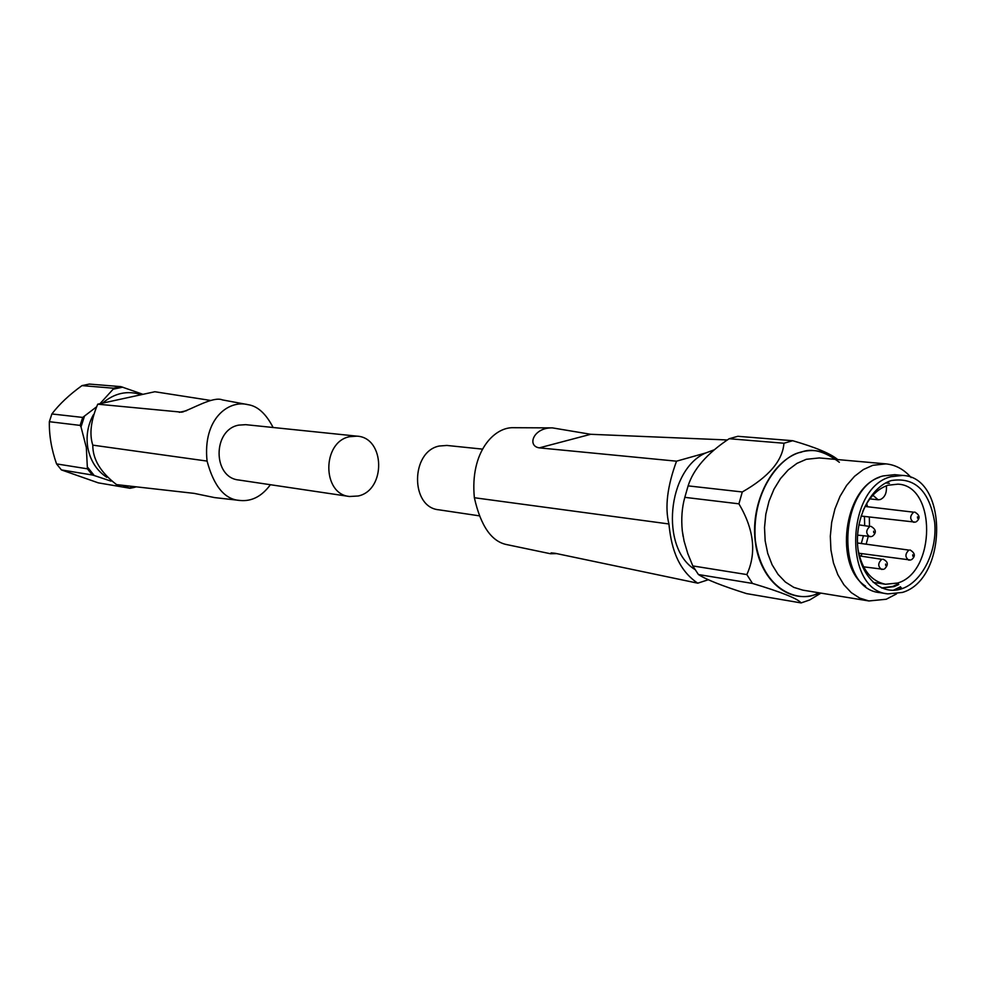 <?xml version="1.0" encoding="UTF-8"?>
<svg xmlns="http://www.w3.org/2000/svg" width="987" height="987" viewBox="0 0 987 987"><rect width="100%" height="100%" fill="white"/><g stroke="black" fill="none" stroke-linecap="round" stroke-linejoin="round"><path stroke-width="1.48" d="M861.306 543.492L863.403 535.879M864.698 525.577L864.427 516.448M872.89 495.24L878.134 499.78L880.281 499.545C884.586 497.559 886.647 493.426 886.474 487.159L886.338 485.814M714.317 449.776L705.705 452.971C667.249 469.627 660.044 548.167 694.934 569.511M482.359 449.11L446.889 445.445L439.24 446.025C410.481 451.59 410.259 507.454 438.882 509.81L479.04 515.794M692.812 565.933L746.838 574.57L752.489 583.428C781.642 592.2 797.841 598.702 801.099 602.921L746.542 593.606C722.213 585.92 706.174 579.566 698.414 574.533L692.812 565.933L687.828 553.732L684.077 541.061L682.288 530.833C681.116 518.743 681.955 507.589 684.818 497.349L688.112 485.875C693.417 469.096 707.099 453.378 729.171 438.721L737.857 436.303L792.734 440.72L783.937 443.237L729.171 438.721M819.654 592.903L815.842 594.408C788.268 604.315 759.299 579.505 755.166 540.568C750.601 501.766 772.513 459.868 800.741 452.108C813.72 448.604 825.613 451.059 836.433 459.473M746.838 574.57C756.696 553.065 754.056 529.488 738.918 503.826L742.286 491.97C768.787 476.869 782.666 460.633 783.937 443.237M801.099 602.921L809.722 599.948L820.962 593.113M896.504 593.915L886.203 599.257L868.905 600.96L859.726 598.097L851.263 592.632L843.873 584.736L837.852 574.718L833.472 562.96L830.931 549.956L830.314 536.225L831.683 522.333L834.953 508.873L840.011 496.387L846.636 485.382L854.532 476.314L863.378 469.541L872.804 465.309L885.956 463.878C895.567 464.828 903.956 469.38 911.137 477.56M865.599 586.179C833.929 566.02 843.614 489.046 879.281 477.375M881.601 587.968L892.791 586.401L898.306 583.872M898.812 584.514L894.111 586.611L881.835 588.079M902.611 475.426L894.666 474.673L883.131 475.931C837.889 486.554 835.372 589.276 879.985 592.644L887.881 593.89C843.206 590.522 845.76 487.381 891.064 476.684L902.611 475.426C948.236 476.943 947.791 579.27 902.463 592.422L887.881 593.89M902.093 588.659C922.512 581.602 937.502 550.709 934.664 522.283C929.335 490.81 914.924 476.894 891.446 480.533C870.707 486.665 854.643 518.446 857.826 547.785C860.689 577.222 881.736 596.148 902.093 588.659M857.987 549.228C861.824 569.462 870.99 581.146 885.487 584.267L897.639 583.033C935.997 572.09 936.478 485.567 897.948 484.161L887.967 485.246C877.258 488.898 868.844 497.584 862.761 511.291M556.767 553.621L550.475 553.744L551.178 552.868L555.2 553.3L697.747 583.181C675.577 568.327 670.827 542.764 668.927 523.974L474.365 497.732C480.768 526.207 491.711 541.851 507.195 544.688L508.108 544.873M668.927 523.974C664.744 507.281 667.286 486.357 676.539 461.188L539.309 447.864C526.626 445.988 533.535 427.334 552.461 427.889L590.719 434.292L727.333 439.968M552.461 427.889L513.573 427.704C494.006 426.877 469.874 452.194 474.365 497.732M676.539 461.176L705.705 452.971M708.296 579.751L697.747 583.181M590.719 434.292L539.309 447.864M682.288 530.809L683.152 536.558M738.918 503.826L684.818 497.349M752.489 583.428L698.414 574.533M792.734 440.72C815.768 447.395 830.77 453.687 837.729 459.584M688.112 485.875L742.286 491.97M900.563 586.734L893.247 590.325M897.911 589.807L901.476 587.87M349.632 436.686L357.01 436.155C385.177 437.525 386.164 490.157 358.232 495.992L349.509 496.498C321.885 494.154 321.922 441.818 349.632 436.686M357.01 436.155L245.726 424.669L238.731 425.126C212.439 429.74 212.612 477.72 238.842 480.015L349.509 496.498M106.781 477.326C96.553 470.466 90.199 460.473 87.744 447.345C85.968 435.872 87.818 425.052 93.296 414.898M102.611 403.103C114.48 393.06 127.397 390.247 141.338 394.677M142.979 394.319L120.87 386.62L113.468 388.212L81.995 385.609L89.262 384.079L120.87 386.62M122.77 387.151L113.11 389.223L100.008 403.671M96.208 407.1L82.711 417.427L80.12 425.397L49.35 421.696C49.091 435.403 51.497 449.467 56.555 463.902L87.424 468.825L92.359 475.006L61.404 469.911L98.268 482.853L130.013 488.269L133.627 487.529M84.364 416.526L81.008 426.902L86.325 447.506L87.424 468.825M273.115 427.494C265.984 413.713 257.656 406.113 248.107 404.682C228.552 399.55 202.582 418.821 207.073 461.089C213.957 486.628 225.024 499.767 240.248 500.483C251.833 501.544 261.876 496.288 270.389 484.716M207.073 461.089L92.79 445.137C92.704 459.313 100.637 472.477 116.577 484.617L194.18 493.377L214.574 497.596L240.248 500.483M248.107 404.682L222.433 399.908C213.192 395.935 191.7 409.445 181.645 412.171L97.725 404.176L154.848 391.74L210.638 400.451M97.725 404.176C90.866 420.499 89.225 434.144 92.79 445.137M179.313 412.332L186.58 410.691M87.818 467.505L94.258 475.549L111.062 481.138M122.548 485.283L130.013 488.269L133.751 487.529M94.258 475.549L92.359 475.006M81.008 426.902L80.12 425.397M113.11 389.223L113.468 388.212M81.995 385.609C69.374 394.701 59.331 404.152 51.879 413.96L82.711 417.427M61.404 469.911L56.555 463.902M49.35 421.696L51.879 413.96M839.357 462.286C824.466 451.059 811.61 447.74 800.765 452.342C784.714 454.291 751.07 486.875 755.339 540.506C762.902 592.953 800.642 601.984 815.83 594.186L819.259 592.842M885.956 463.878L819.309 457.943L806.305 459.3L796.99 463.359L788.268 469.874L780.483 478.596L773.981 489.182L769.021 501.211L765.826 514.19L764.518 527.576L765.159 540.827L767.726 553.374L772.081 564.724L778.064 574.409L785.393 582.046L793.77 587.364L802.863 590.152L868.905 600.96M860.8 556.076L862.132 553.695M866.179 544.133L868.202 536.496M869.498 526.17L869.337 517.028M867.573 506.75L866.648 503.617M870.842 536.57L869.683 536.681C865.747 533.683 865.784 530.266 869.818 526.466L858.863 524.85M873.606 531.203L873.754 532.672L873.606 531.203M882.81 569.314L881.576 569.45C877.751 566.452 877.825 563.071 881.798 559.308L859.356 555.878M885.586 564.07L885.721 565.514L885.586 564.07M909.903 560.024L908.731 560.147C904.956 557.199 905.03 553.843 908.928 550.104L857.481 542.986M912.716 554.805L912.852 556.236L912.716 554.805M914.653 522.135L913.567 522.259C909.73 519.31 909.767 515.954 913.691 512.191L865.044 506.454M917.478 516.843L917.614 518.274L917.478 516.843M129.371 487.936L135.466 486.714M133.936 487.455L136.231 486.801M857.58 535.127L871.509 536.57M863.576 566.822L883.525 569.326M858.715 553.213L910.619 560.024M861.083 516.041L915.319 522.135M885.697 482.951L889.386 483.309M550.475 553.744L507.195 544.688M873.199 582.379L885.487 584.267M916.281 521.778C920.439 518.335 919.933 515.103 914.752 512.068M911.606 559.641C915.665 556.261 915.159 553.041 910.076 549.981M884.488 568.944C888.658 564.848 888.164 561.591 883.007 559.185M872.446 536.212C876.715 532.783 876.234 529.488 870.966 526.342M878.134 499.78L869.843 498.879M133.825 487.516L136.329 486.813M181.645 412.171L183.496 411.752"/></g></svg>
